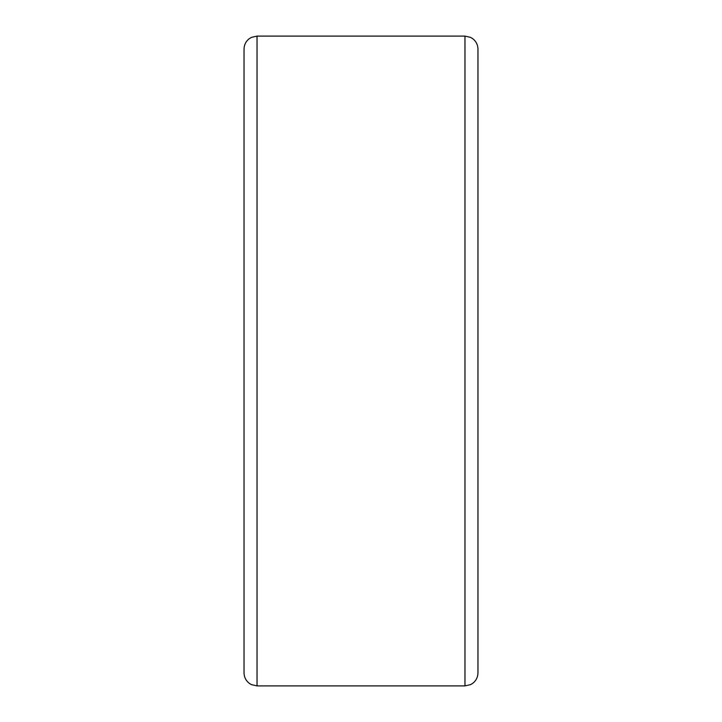 <?xml version="1.0" encoding="UTF-8"?>
<svg xmlns="http://www.w3.org/2000/svg" width="722" height="722" viewBox="0 0 722 722"><rect width="100%" height="100%" fill="white"/><g stroke="black" fill="none" stroke-linecap="round" stroke-linejoin="round"><path stroke-width="1.08" d="M244.036 672.904L244.036 49.096C244.135 44.854 245.841 41.416 249.144 38.762L251.409 37.382L257.032 36.1L257.032 685.9L251.409 684.618L249.144 683.238C245.841 680.584 244.135 677.146 244.036 672.904M477.964 361L477.964 672.904C477.865 677.146 476.159 680.584 472.856 683.238L470.591 684.618L464.968 685.9L464.968 36.1L470.591 37.382L472.856 38.762C476.159 41.416 477.865 44.854 477.964 49.096L477.964 546.193M244.036 361L244.036 546.193M257.032 685.9L464.968 685.9M257.032 36.1L464.968 36.1"/></g></svg>
